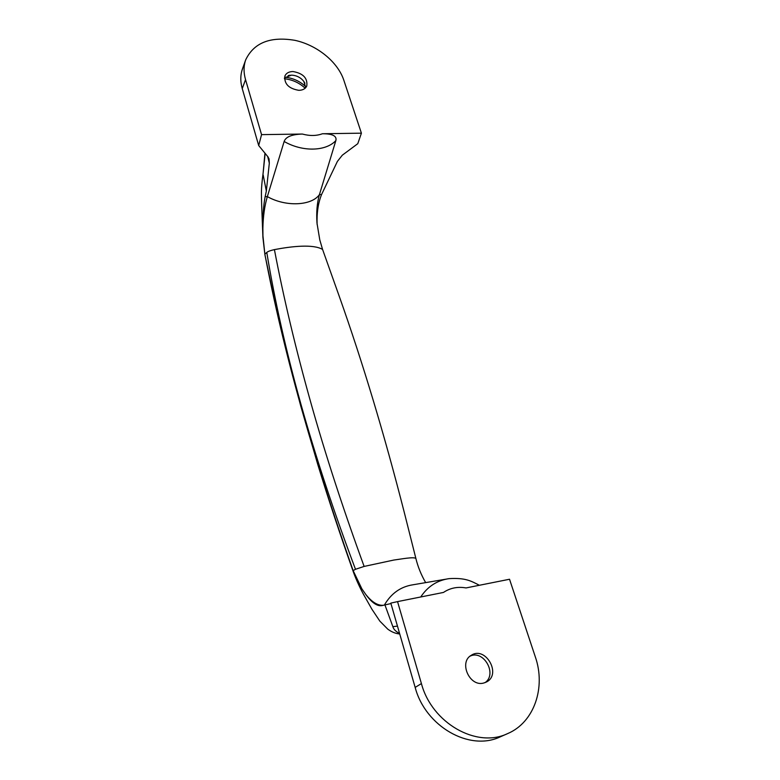 <?xml version="1.0" encoding="UTF-8"?>
<svg xmlns="http://www.w3.org/2000/svg" width="780" height="780" viewBox="0 0 780 780"><rect width="100%" height="100%" fill="white"/><g stroke="black" fill="none" stroke-linecap="round" stroke-linejoin="round"><path stroke-width="1.17" d="M265.073 255.548L264.859 254.182L266.789 252.437C267.95 251.423 270.485 250.487 274.414 249.61C291.749 246.304 313.238 243.896 322.579 249.444L339.524 297.073C362.798 362.739 384.365 434.45 404.225 512.197L415.837 558.295M316.992 223.099C316.261 212.287 317.07 202.79 319.43 194.62C311.6 205.832 285.636 207.041 267.355 196.599C264.625 205.676 263.133 216.274 262.88 228.384L262.948 235.823L264.859 254.182C283.218 350.552 312.634 456.027 353.135 570.599L353.262 571.672M266.789 252.437C282.652 348.826 312.215 454.447 355.485 569.293L353.135 570.599L361.871 588.832L365.732 594.399C371.767 602.667 377.14 606.401 381.869 605.621L390.956 603.564M274.414 249.61C283.647 298.067 295.796 349.108 310.859 402.763C325.445 454.652 343.2 509.213 364.133 566.426L355.485 569.293M425.665 582.621C421.171 574.85 417.904 566.777 415.867 558.422L415.867 558.422C413.556 556.696 401.983 558.948 393.715 560.069L364.133 566.426M483.776 683.017C469.579 687.229 458.484 662.044 471.364 655.249C485.511 645.782 501.852 674.291 486.515 681.964L483.776 683.017M470.116 656.136C483.59 649.447 497.63 674.096 485.053 682.636M420.722 596.983C427.703 586.462 437.151 580.34 449.085 578.633L449.134 578.633C465.621 577.629 471.276 581.12 479.369 585.273M445.838 579.189L412.942 584.785C400.676 586.667 391.151 593.424 384.384 605.036M383.331 605.29C377.666 605.699 371.806 602.062 365.732 594.399M397.546 601.614L390.819 603.115L415.165 687.414C425.276 726.297 469.56 751.764 500.419 736.768L507.692 733.57C534.31 722.348 545.981 687.326 535.324 656.896L509.535 579.248L466.04 587.935C457.685 586.453 450.167 587.954 443.469 592.439L397.546 601.614L421.415 683.582C431.73 722.904 476.57 748.702 507.692 733.57M384.94 604.929L392.866 626.672C393.549 629.265 395.791 631.537 399.594 633.487M397.459 626.106L392.896 626.672M361.413 133.175L322.462 133.741C316.485 135.954 309.777 136.051 302.338 134.043L261.553 134.638L245.534 79.609C243.516 72.501 243.575 65.9 245.72 59.787C253.939 42.705 270.338 36.221 294.918 40.336C317.128 45.123 337.75 61.893 343.814 80.194L361.413 133.175L357.776 143.695L342.322 155.181L337.399 161.401L321.565 194.542C318.152 203.053 316.67 213.047 317.119 224.533M298.847 90.334C288.707 88.608 284.056 83.831 284.895 75.992C286.24 73.096 288.931 71.614 292.978 71.536C303.166 73.34 307.769 78.166 306.774 86.014C305.428 88.793 302.786 90.236 298.847 90.334M305.789 86.658C299.881 81.227 292.997 78.078 285.129 77.21M284.447 77.903L291.496 75.124C296.575 75.397 300.69 77.493 303.82 81.412L305.76 87.623M284.427 78.751C292.334 79.599 299.247 82.758 305.165 88.218M261.553 134.638L258.697 145.548L242.249 88.588C240.259 81.539 240.338 74.958 242.473 68.874L245.72 59.787M265.142 153.397L263.133 173.062C260.754 190.466 261.476 194.201 261.69 205.501L262.899 237.315L264.917 254.777L276.685 310.391L290.579 367.887L300.807 406.244L317.782 464.51C328.351 499.044 340.139 534.661 353.165 571.36M258.697 145.548L268.018 156.897L269.071 159.12L269.324 163.127L267.677 156.468M262.88 228.384C262.714 216.284 263.465 205.715 265.132 196.687L266.341 191.08L269.324 163.127M266.341 191.08L263.182 174.993M265.132 196.687L267.355 196.599L284.154 141.482C302.425 152.09 325.942 151.437 335.858 140.585C337.019 136.012 332.543 133.731 322.462 133.741M335.858 140.585L319.43 194.62L321.565 194.542M302.338 134.043C291.788 134.384 285.724 136.861 284.154 141.482M415.165 687.414L421.415 683.582M242.249 88.588L245.534 79.609M353.155 571.389C356.294 580.437 361.774 591.289 363.168 593.746L371.885 609.18L379.85 621.133L387.777 629.158C391.638 632.005 395.626 633.614 399.731 633.974M322.51 249.249L319.781 239.86L316.992 223.109M290.18 75.182L288.142 75.582M303.82 81.412L304.921 83.255M263.123 173.033L264.956 153.163M268.895 158.516L269.071 159.12"/></g></svg>
